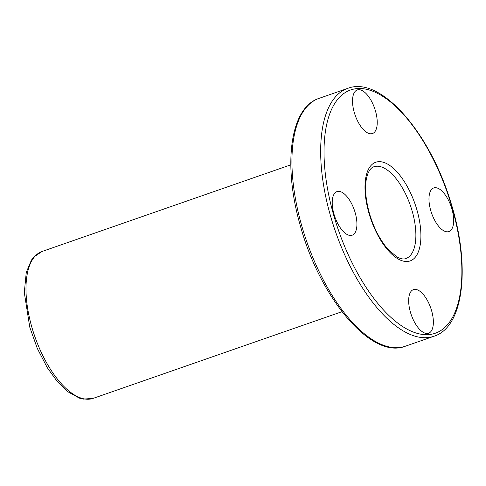 <?xml version="1.0" encoding="UTF-8"?>
<svg xmlns="http://www.w3.org/2000/svg" width="486" height="486" viewBox="0 0 486 486"><rect width="100%" height="100%" fill="white"/><g stroke="black" fill="none" stroke-linecap="round" stroke-linejoin="round"><path stroke-width="0.73" d="M375.569 111.33A23.085 10.321 70.8 0 0 357.283 89.934A23.085 10.321 70.8 0 0 354.191 112.138A23.085 10.321 70.8 0 0 372.476 133.535A23.085 10.321 70.8 0 0 375.569 111.33M333.882 213.816A23.085 10.321 -109.2 0 1 336.974 191.606A23.085 10.321 -109.2 0 1 354.318 210.013A23.085 10.321 -109.2 0 1 352.162 235.212A23.085 10.321 -109.2 0 1 333.882 213.816M410.324 311.836A23.085 10.321 -109.2 0 1 413.416 289.632A23.085 10.321 -109.2 0 1 430.76 308.039A23.085 10.321 -109.2 0 1 428.609 333.232A23.085 10.321 -109.2 0 1 410.324 311.836M430.632 210.159A23.085 10.321 -109.2 0 1 433.731 187.954A23.085 10.321 -109.2 0 1 451.069 206.362A23.085 10.321 -109.2 0 1 448.918 231.555A23.085 10.321 -109.2 0 1 430.632 210.159M368.759 212.497A52.245 23.358 -109.2 0 1 392.888 167.889A52.245 23.358 -109.2 0 1 417.195 254.36A52.245 23.358 -109.2 0 1 368.759 212.497M333.317 213.834A128.796 57.585 -109.2 0 1 392.803 103.876A128.796 57.585 -109.2 0 1 452.721 317.042A128.796 57.585 -109.2 0 1 333.317 213.834M373.88 166.759A48.6 21.73 -109.2 0 1 410.384 205.505A48.6 21.73 -109.2 0 1 405.859 258.552C403.641 259.475 400.616 258.898 396.776 256.827L388.205 249.531C379.979 240.096 373.637 227.782 369.19 212.582C364.846 196.058 364.397 183.113 367.835 173.757C369.554 169.742 371.571 167.409 373.88 166.759M301.405 224.605A131.226 58.666 -109.2 0 1 318.986 98.391C289.978 107.631 282.779 164.803 300.19 225.218C319.818 297.985 371.419 359.834 405.324 346.226A131.226 58.666 -109.2 0 1 301.405 224.605M341.968 311.69L93.178 398.362A77.76 34.767 -109.2 0 1 31.596 326.282A77.76 34.767 -109.2 0 1 42.015 251.493L290.804 164.821M330.14 214.593A131.226 58.666 -109.2 0 1 347.721 88.379C380.435 75.427 429.721 132.119 450.686 202.03C470.661 264.827 464.349 326.695 434.065 336.215A131.226 58.666 -109.2 0 1 330.14 214.593M42.015 251.493L33.844 257.003L31.383 260.174L26.256 272.464L24.3 292.584L29.774 327.206L37.307 348.444L47.3 367.72L57.22 381.461L67.803 391.716L79.455 398.162L83.355 399.115L93.178 398.362M405.324 346.226L434.065 336.215M318.986 98.391L347.721 88.379"/></g></svg>
